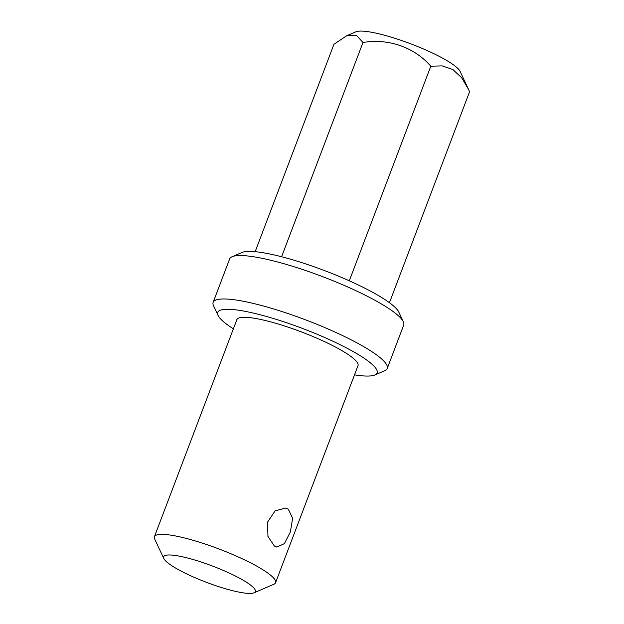 <?xml version="1.0" encoding="UTF-8"?>
<svg xmlns="http://www.w3.org/2000/svg" width="624" height="624" viewBox="0 0 624 624"><rect width="100%" height="100%" fill="white"/><g stroke="black" fill="none" stroke-linecap="round" stroke-linejoin="round"><path stroke-width="0.94" d="M354.526 374.852A85.246 15.093 -159.2 0 0 374.852 374.985A85.246 15.093 -159.2 0 0 342.935 346.102A85.246 15.093 -159.2 0 0 251.901 312.757A85.246 15.093 -159.2 0 0 218.08 315.432A85.246 15.093 -159.2 0 0 233.376 328.832M218.08 315.432L213.509 305.69A93.109 16.489 20.8 0 1 213.143 302.375A93.109 16.489 20.8 0 1 250.45 302.765A93.109 16.489 20.8 0 1 343.2 335.884A93.109 16.489 20.8 0 1 387.223 368.503A93.109 16.489 20.8 0 1 384.743 370.734L374.852 374.985M232.105 256.729L241.995 252.478A85.246 15.093 20.8 0 1 273.889 254.881A85.246 15.093 20.8 0 1 398.767 312.031L403.346 321.773A93.109 16.489 -159.2 0 0 266.947 259.35A93.109 16.489 -159.2 0 0 232.105 256.729A93.109 16.489 -159.2 0 0 229.632 258.96L213.143 302.375M387.223 368.503L403.712 325.088A93.109 16.489 -159.2 0 0 403.346 321.773M235.693 591.419A49.07 8.689 -159.2 0 0 254.054 592.8A49.07 8.689 -159.2 0 0 235.677 576.17A49.07 8.689 -159.2 0 0 183.277 556.975A49.07 8.689 -159.2 0 0 163.808 558.519A49.07 8.689 -159.2 0 0 235.693 591.419M163.808 558.519L154.658 539.019A64.795 11.474 20.8 0 1 154.409 536.718A64.795 11.474 20.8 0 1 180.375 536.991A64.795 11.474 20.8 0 1 244.92 560.04A64.795 11.474 20.8 0 1 275.558 582.738A64.795 11.474 20.8 0 1 273.835 584.29L254.054 592.8M255.161 251.683L333.941 44.304L346.538 35.849L355.945 31.801A56.62 10.023 20.8 0 1 377.13 33.4A56.62 10.023 20.8 0 1 460.075 71.354L469.591 91.72L389.454 302.695M346.538 35.849L356.468 35.303L362.973 42.518C387.995 38.15 414.242 47.104 430.802 66.222L349.292 280.792M288.343 509.2L292.617 518.333L290.355 531.96L284.404 543.629L276.814 547.092L274.365 546.016L267.953 536.414L267.54 522.171L275.083 510.869L285.652 508.069L288.343 509.2M154.409 536.718L236.855 319.66A64.795 11.474 20.8 0 1 262.821 319.933A64.795 11.474 20.8 0 1 327.374 342.982A64.795 11.474 20.8 0 1 358.004 365.68L275.558 582.738M362.973 42.518L281.596 256.745M430.802 66.222L442.244 65.902L452.868 69.553L461.744 77.86L468.671 89.684"/></g></svg>
